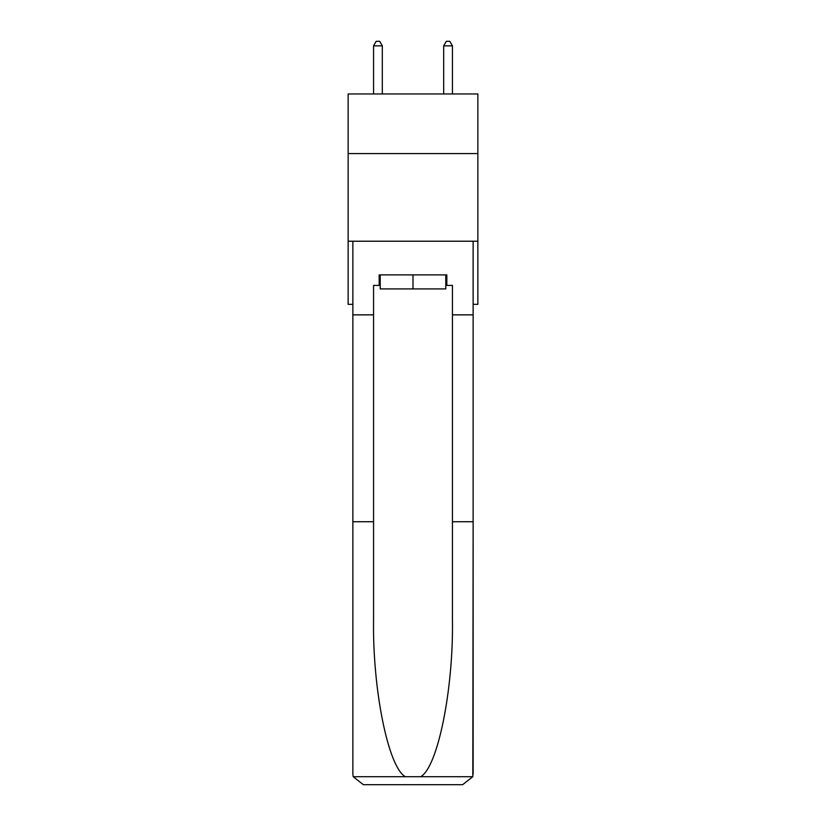 <?xml version="1.0" encoding="UTF-8"?>
<svg xmlns="http://www.w3.org/2000/svg" width="826" height="826" viewBox="0 0 826 826"><rect width="100%" height="100%" fill="white"/><g stroke="black" fill="none" stroke-linecap="round" stroke-linejoin="round"><path stroke-width="1.24" d="M477.862 153.574L477.862 93.968L348.138 93.968L348.138 153.574L477.862 153.574L477.862 304.34L473.133 304.34M477.862 241.223L348.138 241.223L348.138 153.574M348.138 241.223L348.138 304.34L352.867 304.34M445.782 274.893L445.782 288.914L380.218 288.914L380.218 274.893M413 274.893L413 288.914M445.782 285.404L446.835 285.404L446.835 274.893L379.165 274.893L379.165 285.404L373.558 285.404L373.558 521.733L352.867 521.733L352.867 774.179L353.177 776.698L363.388 784.7L390.037 784.7M363.388 784.7L462.612 784.7L363.388 784.7M435.963 784.7L462.612 784.7L472.823 776.698L473.133 521.733L473.133 774.179M373.558 521.733L373.558 619.81C372.464 689.483 388.292 767.54 405.36 776.698L420.64 776.698C437.708 767.54 453.536 689.483 452.441 619.81L452.441 285.404L446.835 285.404M352.867 774.179L352.867 241.223L473.133 241.223L473.133 314.861L452.441 314.861M373.558 314.861L352.867 314.861M473.133 314.861L473.133 521.733L452.441 521.733M379.165 285.404L380.218 285.404M382.324 93.968L382.324 45.853L373.558 45.853L373.558 93.968M373.558 45.853L376.181 41.3L379.692 41.3L382.324 45.853M452.441 93.968L452.441 45.853L443.676 45.853L443.676 93.968M443.676 45.853L446.308 41.3L449.819 41.3L452.441 45.853M353.177 776.698L405.36 776.698M420.64 776.698L472.823 776.698"/></g></svg>
